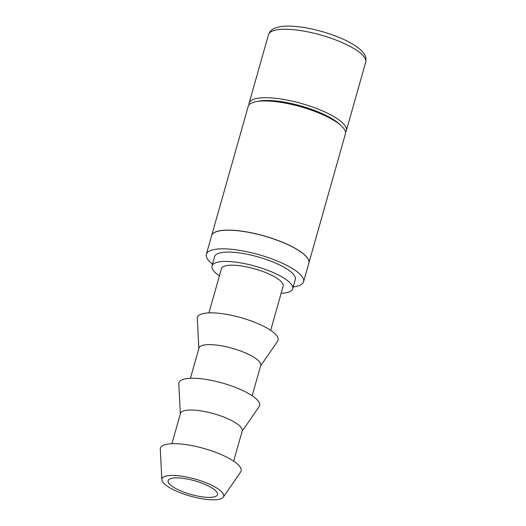 <?xml version="1.0" encoding="UTF-8"?>
<svg xmlns="http://www.w3.org/2000/svg" width="526" height="526" viewBox="0 0 526 526"><rect width="100%" height="100%" fill="white"/><g stroke="black" fill="none" stroke-linecap="round" stroke-linejoin="round"><path stroke-width="0.79" d="M223.326 497.116L240.625 472A41.929 11.565 -164.2 0 0 217.961 453.215A41.929 11.565 -164.2 0 0 169.983 443.812A41.929 11.565 -164.2 0 0 160.292 449.263L161.863 479.725A32.079 8.85 -164.2 0 0 182.325 493.526A32.079 8.85 -164.2 0 0 216.357 499.7A32.079 8.85 -164.2 0 0 223.326 497.116A32.079 8.85 -164.2 0 0 205.982 482.75A32.079 8.85 -164.2 0 0 169.28 475.55A32.079 8.85 -164.2 0 0 161.863 479.725M233.649 461.164L242.197 430.952A32.079 8.85 -164.2 0 0 223.169 416.822A32.079 8.85 -164.2 0 0 187.789 410.142A32.079 8.85 -164.2 0 0 180.464 413.482L171.91 443.694M242.085 431.353L259.134 406.591A41.929 11.565 -164.2 0 0 236.47 387.807A41.929 11.565 -164.2 0 0 188.499 378.404A41.929 11.565 -164.2 0 0 178.801 383.855L180.346 413.883M252.158 395.749L260.705 365.544A32.079 8.85 -164.2 0 0 241.677 351.414A32.079 8.85 -164.2 0 0 206.297 344.734A32.079 8.85 -164.2 0 0 198.973 348.074L190.419 378.286M260.594 365.938L277.643 341.177A41.929 11.565 -164.2 0 0 254.978 322.399A41.929 11.565 -164.2 0 0 207.007 312.996A41.929 11.565 -164.2 0 0 197.309 318.447L198.854 348.468M270.666 330.341L283.179 286.118A32.079 8.85 -164.2 0 0 264.157 271.988A32.079 8.85 -164.2 0 0 228.771 265.308A32.079 8.85 -164.2 0 0 221.446 268.648L208.927 312.871M281.154 293.284A41.929 11.565 -164.2 0 0 283.08 293.16A41.929 11.565 -164.2 0 0 292.66 288.8L295.303 279.451A41.929 11.565 -164.2 0 0 270.436 260.988A41.929 11.565 -164.2 0 0 224.194 252.256A41.929 11.565 -164.2 0 0 214.615 256.622L211.971 265.965A41.929 11.565 -164.2 0 0 219.414 275.815M292.66 288.8A41.929 11.565 -164.2 0 0 267.793 270.331A41.929 11.565 -164.2 0 0 221.545 261.6A41.929 11.565 -164.2 0 0 211.971 265.965M208.907 486.228A25.662 7.081 15.8 0 1 217.514 494.618A25.662 7.081 15.8 0 1 202.306 496.866A25.662 7.081 15.8 0 1 176.729 489.022A25.662 7.081 15.8 0 1 168.123 480.639A25.662 7.081 15.8 0 1 183.337 478.384A25.662 7.081 15.8 0 1 208.907 486.228M308.867 263.059L345.411 133.9A50.516 13.939 -164.2 0 0 340.868 125.418A50.516 13.939 -164.2 0 0 328.48 117.397A50.516 13.939 -164.2 0 0 259.739 101.137A50.516 13.939 -164.2 0 0 256.517 101.544A50.516 13.939 -164.2 0 0 248.2 106.39L211.649 235.549A50.516 13.939 15.8 0 1 241.592 231.111A50.516 13.939 15.8 0 1 291.93 246.556A50.516 13.939 15.8 0 1 308.867 263.059A50.516 13.939 15.8 0 1 308.854 263.105M249.015 104.878A50.516 13.939 15.8 0 1 249.114 103.155A50.516 13.939 15.8 0 1 260.653 97.902A50.516 13.939 15.8 0 1 329.394 114.162A50.516 13.939 15.8 0 1 346.332 130.665A50.516 13.939 15.8 0 1 345.516 132.184M256.517 101.544L259.39 101.045A47.485 13.097 15.8 0 1 262.421 100.657A47.485 13.097 15.8 0 1 338.685 123.478L340.868 125.418M293.186 286.933A50.516 13.939 -164.2 0 0 303.568 281.791L308.841 263.151A50.516 13.939 -164.2 0 0 291.904 246.648A50.516 13.939 -164.2 0 0 241.565 231.203A50.516 13.939 -164.2 0 0 211.623 235.641L206.35 254.282A50.516 13.939 -164.2 0 0 212.497 264.098M303.568 281.791A50.516 13.939 -164.2 0 0 286.631 265.288A50.516 13.939 -164.2 0 0 236.292 249.85A50.516 13.939 -164.2 0 0 206.35 254.282M348.764 45.703A50.516 13.939 -164.2 0 0 298.426 30.258A50.516 13.939 -164.2 0 0 268.49 34.69C269.667 31.494 271.751 29.338 274.736 28.22C279.497 26.333 285.769 25.695 293.561 26.3C310.064 27.332 333.011 33.743 347.903 41.482C355.786 45.545 361.073 49.529 363.775 53.415C365.728 55.94 366.372 58.873 365.702 62.199A50.516 13.939 -164.2 0 0 348.764 45.703M365.702 62.199L346.332 130.665M268.49 34.69L249.114 103.155"/></g></svg>
